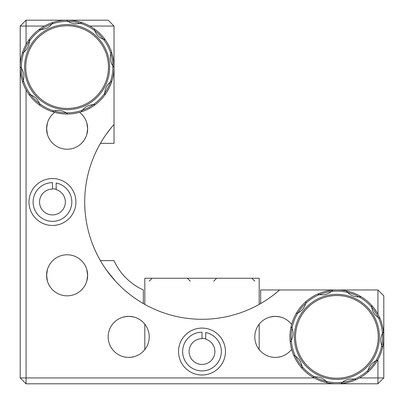 <?xml version="1.0" encoding="UTF-8"?>
<svg xmlns="http://www.w3.org/2000/svg" width="404" height="404" viewBox="0 0 404 404"><rect width="100%" height="100%" fill="white"/><g stroke="black" fill="none" stroke-linecap="round" stroke-linejoin="round"><path stroke-width="0.61" d="M126.28 316.499L122.831 317.216M130.947 316.484L128.694 316.357C121.129 317.281 121.129 317.281 128.694 316.357C136.259 317.281 136.259 317.281 128.694 316.357L132.84 316.781M128.694 293.562C121.382 287.375 121.382 287.375 128.694 293.562C121.382 287.375 121.382 287.375 128.694 293.562C136.017 299.117 136.017 299.117 128.694 293.562M128.664 357.409L128.694 357.409C121.129 356.485 121.129 356.485 128.694 357.409C136.259 356.485 136.259 356.485 128.694 357.409L130.972 357.282M124.543 356.984L126.386 357.277M131.108 357.267L134.557 356.555L131.108 357.267M108.166 336.886A20.528 20.528 0 0 0 128.694 357.409A20.528 20.528 0 0 0 149.217 336.886A20.528 20.528 0 0 0 128.694 316.357A20.528 20.528 0 0 0 108.166 336.886M28.997 202A23.457 23.457 0 0 0 52.454 225.457A23.457 23.457 0 0 0 75.912 202A23.457 23.457 0 0 0 52.454 178.543A23.457 23.457 0 0 0 28.997 202M178.543 351.546A23.457 23.457 0 0 0 202 375.003A23.457 23.457 0 0 0 225.457 351.546A23.457 23.457 0 0 0 202 328.088A23.457 23.457 0 0 0 178.543 351.546M87.517 277.558L87.643 275.306L86.784 281.169L87.506 277.679M47.01 279.432L47.445 281.169L46.591 275.306A20.528 20.528 0 0 0 67.115 295.834A20.528 20.528 0 0 0 87.643 275.306L87.517 273.028M87.501 272.912L86.916 269.892M106.04 269.443L107.035 270.842M111.342 127.583L106.04 134.557L111.63 127.235M383.133 329.007L383.8 329.674L383.8 295.834L377.937 289.966L279.578 289.966L275.306 293.562C267.988 299.117 267.988 299.117 275.306 293.562L279.578 289.966A117.291 117.291 0 0 1 84.709 202A117.291 117.291 0 0 1 114.034 124.422L114.034 74.326L113.367 74.993M272.892 316.499L269.443 317.216M277.558 316.484L275.306 316.357C267.741 317.281 267.741 317.281 275.306 316.357C282.871 317.281 282.871 317.281 275.306 316.357L279.452 316.781M273.054 357.288L275.306 357.409C267.741 356.485 267.741 356.485 275.306 357.409C282.871 356.485 282.871 356.485 275.306 357.409L277.583 357.282M277.72 357.267L281.169 356.555L277.72 357.267M291.643 324.457A20.528 20.528 0 0 0 254.783 336.886A20.528 20.528 0 0 0 291.643 349.309M47.01 132.835L47.445 134.557L46.591 128.694A20.528 20.528 0 0 0 67.115 149.217A20.528 20.528 0 0 0 87.643 128.694L86.784 134.557L87.506 131.068M87.501 126.3L86.784 122.831L87.643 128.694L87.517 126.417M47.319 269.892L47.026 271.099M46.718 126.417L47.026 124.488M54.691 112.357A20.528 20.528 0 0 0 46.591 128.694L47.445 122.831L46.718 126.412M86.784 269.443L87.643 275.306A20.528 20.528 0 0 0 67.115 254.783A20.528 20.528 0 0 0 46.591 275.306L47.445 269.443M44.405 26.063L26.063 26.063L26.063 20.2L108.166 20.2L114.034 26.063L89.829 26.063M26.063 20.2L20.2 26.063L26.063 26.063L26.063 44.405M383.8 329.674L383.8 377.937L377.937 377.937L377.937 359.595M377.937 314.171L377.937 289.966M359.595 377.937L377.937 377.937L377.937 383.8L383.8 377.937M377.937 383.8L26.063 383.8L26.063 377.937L314.171 377.937M26.063 89.829L26.063 377.937L20.2 377.937L26.063 383.8M20.2 377.937L20.2 26.063M113.367 59.242L114.034 59.908L114.034 26.063M87.532 126.563L87.643 128.694A20.528 20.528 0 0 0 79.543 112.357M205.727 338.885A13.196 13.196 0 0 0 202 338.35A13.196 13.196 0 0 1 205.727 338.885M56.181 189.34A13.196 13.196 0 0 0 52.454 188.804A13.196 13.196 0 0 1 56.181 189.34M281.169 317.216L277.614 316.489M115.463 281.169L106.696 270.367M134.557 317.216L131.002 316.489M87.517 130.957L87.244 132.709M46.718 130.962L46.707 126.502M46.718 277.573L46.707 273.114M87.517 277.568L87.244 279.321M86.789 281.159L87.219 279.447M126.407 357.282L123.276 356.681M124.578 356.995L126.356 357.277M130.936 357.288L128.694 357.409M275.281 357.409L273.074 357.288M269.443 356.555L271.16 356.984M271.195 356.995L272.973 357.277M277.548 357.288L275.306 357.409M279.644 316.822L277.649 316.494M275.306 316.357L270.963 316.822M271.16 316.781L275.094 316.357M133.027 316.822L131.037 316.494M128.694 316.357L124.351 316.822M124.548 316.781L128.477 316.357M279.578 289.966L260.646 289.966L260.646 303.576M143.354 303.576L143.354 289.966A58.646 58.646 0 0 1 114.034 260.646L100.424 260.646M100.424 143.354L114.034 143.354L114.034 124.422M87.643 275.306L87.532 273.175M87.511 273.013L87.219 271.16M87.178 270.968L87.506 272.973M87.511 126.402L87.219 124.548M87.178 124.356L87.506 126.356M23.346 80.406L22.705 82.239L23.346 80.406A45.743 45.743 0 0 0 30.81 94.945L28.952 94.4L30.81 94.945A45.743 45.743 0 0 0 54.106 110.969L52.278 111.625L54.106 110.969A45.743 45.743 0 0 0 82.365 110.242L81.275 111.847L82.365 110.242A45.743 45.743 0 0 0 93.284 104.636L95.223 104.681A46.915 46.915 0 0 1 29.371 39.249L29.431 41.188A45.743 45.743 0 0 0 23.346 80.406A14.66 14.66 0 0 0 21.387 68.291L20.2 66.756L21.387 68.291M110.337 82.093L111.933 80.987L110.337 82.093A45.743 45.743 0 0 0 112.842 65.943L114.029 67.473L112.842 65.943A45.743 45.743 0 0 0 110.888 53.823L111.529 51.995A46.915 46.915 0 0 1 104.858 94.98L104.803 93.041A45.743 45.743 0 0 0 110.337 82.093A14.66 14.66 0 0 0 104.803 93.041L104.858 94.98A46.915 46.915 0 0 1 95.223 104.681L93.284 104.636A14.66 14.66 0 0 0 82.365 110.242M94.713 30.638A45.743 45.743 0 0 0 80.128 23.26L81.956 22.609L80.128 23.26A45.743 45.743 0 0 0 68.003 21.382L66.458 20.205A46.915 46.915 0 0 1 94.157 28.78L94.713 30.638L94.157 28.78A46.915 46.915 0 0 1 105.282 39.829L103.419 39.289A45.743 45.743 0 0 0 94.713 30.638A14.66 14.66 0 0 0 103.419 39.289L105.282 39.829A46.915 46.915 0 0 1 111.529 51.995L110.888 53.823A14.66 14.66 0 0 0 112.842 65.943M114.029 67.473L113.756 62.039M68.003 21.382A45.743 45.743 0 0 0 29.431 41.188L29.371 39.249A46.915 46.915 0 0 1 52.959 22.387L51.869 23.988L52.959 22.387A46.915 46.915 0 0 1 66.458 20.205L68.003 21.382A14.66 14.66 0 0 0 80.128 23.26M23.892 52.141L22.296 53.242L23.892 52.141A14.66 14.66 0 0 0 29.431 41.188M25.099 60.6A42.516 42.516 0 0 1 73.634 25.099A42.516 42.516 0 0 1 109.13 73.634A42.516 42.516 0 0 1 60.6 109.13A42.516 42.516 0 0 1 25.099 60.6M107.974 73.452A41.344 41.344 0 0 0 73.452 26.26A41.344 41.344 0 0 0 26.26 60.777A41.344 41.344 0 0 0 60.777 107.974A41.344 41.344 0 0 0 107.974 73.452M66.231 112.852L67.771 114.029L66.231 112.852A14.66 14.66 0 0 0 54.106 110.969M39.516 103.596L40.072 105.454L39.516 103.596A14.66 14.66 0 0 0 30.81 94.945M93.284 104.636A45.743 45.743 0 0 0 104.803 93.041M110.888 53.823A45.743 45.743 0 0 0 103.419 39.289M40.95 29.598L39.011 29.548L40.95 29.598A14.66 14.66 0 0 0 51.869 23.988M114.034 59.908L114.034 74.326M354.303 379.179A45.743 45.743 0 0 0 368.059 370.357L367.696 372.261L368.059 370.357A45.743 45.743 0 0 0 375.836 360.863L377.634 360.131A46.915 46.915 0 0 1 356.187 379.644L354.303 379.179L356.187 379.644A46.915 46.915 0 0 1 341.016 383.618L342.43 382.29A45.743 45.743 0 0 0 354.303 379.179A14.66 14.66 0 0 0 342.43 382.29L341.016 383.618A46.915 46.915 0 0 1 317.579 294.122A46.915 46.915 0 0 1 361.009 296.647L359.085 296.889A45.743 45.743 0 0 0 319.463 294.587A14.66 14.66 0 0 0 331.336 291.476L332.75 290.148L331.336 291.476M382.492 333.386A45.743 45.743 0 0 0 378.351 317.574L380.053 318.509L378.351 317.574A45.743 45.743 0 0 0 371.725 307.247L371.589 305.313A46.915 46.915 0 0 1 383.517 331.74L382.492 333.386L383.517 331.74A46.915 46.915 0 0 1 382.608 347.395L381.78 345.637A45.743 45.743 0 0 0 382.492 333.386A14.66 14.66 0 0 0 381.78 345.637L382.608 347.395A46.915 46.915 0 0 1 377.634 360.131L375.836 360.863A14.66 14.66 0 0 0 368.059 370.357M383.245 344.067C383.891 342.966 383.896 330.8 383.245 329.699L383.522 331.805M305.707 303.409A45.743 45.743 0 0 0 297.93 312.903A14.66 14.66 0 0 0 305.707 303.409L306.07 301.505L305.707 303.409A45.743 45.743 0 0 1 319.463 294.587L317.579 294.122L319.463 294.587M291.986 328.129A45.743 45.743 0 0 0 291.274 340.38A14.66 14.66 0 0 0 291.986 328.129L291.158 326.371L291.986 328.129A45.743 45.743 0 0 1 297.93 312.903L296.132 313.635L297.93 312.903M295.415 356.192A45.743 45.743 0 0 0 302.041 366.524L302.182 368.458L302.041 366.524A14.66 14.66 0 0 0 295.415 356.192L293.713 355.257L295.415 356.192A45.743 45.743 0 0 1 291.274 340.38L290.249 342.026L291.274 340.38M314.686 376.876A45.743 45.743 0 0 0 326.114 381.341A14.66 14.66 0 0 0 314.686 376.876L312.757 377.124L314.686 376.876A45.743 45.743 0 0 1 302.041 366.524M359.085 296.889L361.009 296.647A46.915 46.915 0 0 1 371.589 305.313L371.725 307.247A45.743 45.743 0 0 0 359.085 296.889A14.66 14.66 0 0 1 347.652 292.425L346.4 290.946L347.652 292.425M327.366 382.825L326.114 381.341L327.366 382.825M339.35 294.435A42.516 42.516 0 0 1 379.331 339.35A42.516 42.516 0 0 1 334.416 379.331A42.516 42.516 0 0 1 294.435 334.416A42.516 42.516 0 0 1 339.35 294.435M334.487 378.159A41.344 41.344 0 0 0 378.159 339.284A41.344 41.344 0 0 0 339.284 295.607A41.344 41.344 0 0 0 295.607 334.487A41.344 41.344 0 0 0 334.487 378.159M326.114 381.341A45.743 45.743 0 0 0 342.43 382.29M375.836 360.863A45.743 45.743 0 0 0 381.78 345.637M371.725 307.247A14.66 14.66 0 0 0 378.351 317.574M383.8 344.092L383.133 344.758M202 338.643A12.903 12.903 0 0 0 190.249 356.878A12.903 12.903 0 0 0 211.711 360.04A12.903 12.903 0 0 0 205.727 339.193L205.727 332.553A19.352 19.352 0 0 1 217.377 363.297A19.352 19.352 0 0 1 184.648 360.121A19.352 19.352 0 0 1 202 332.194L202 338.643M52.454 189.097A12.903 12.903 0 0 0 40.708 207.333A12.903 12.903 0 0 0 62.165 210.494A12.903 12.903 0 0 0 56.181 189.648L56.181 183.007A19.352 19.352 0 0 1 67.832 213.751A19.352 19.352 0 0 1 35.108 210.575A19.352 19.352 0 0 1 52.454 182.648L52.454 189.097M144.819 324.185L144.819 349.581M259.181 324.185L259.181 349.581M144.819 304.409L144.819 278.24L259.181 278.24L259.181 304.409M254.783 281.169L251.849 278.24M213.731 281.169L216.66 278.24M190.269 281.169L187.34 278.24M149.217 281.169L152.151 278.24"/></g></svg>
